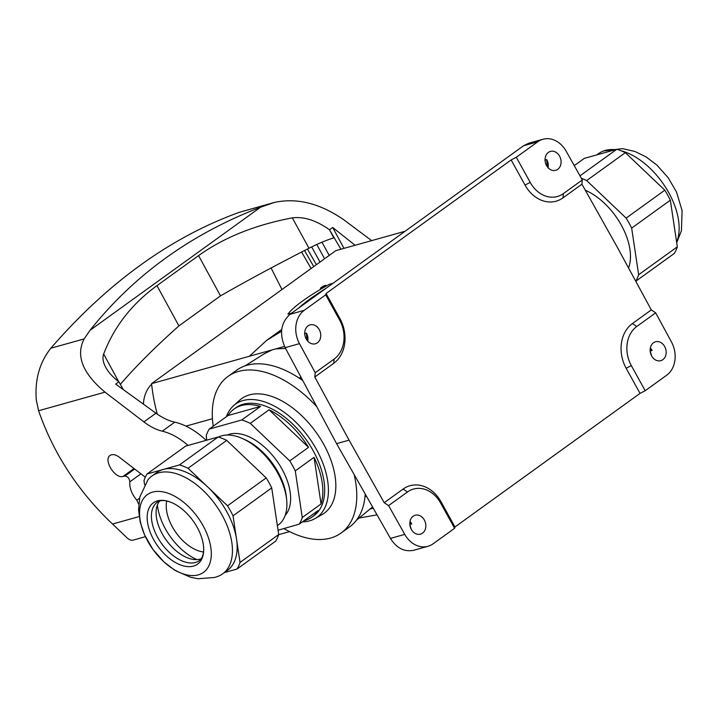 <?xml version="1.0" encoding="UTF-8"?>
<svg xmlns="http://www.w3.org/2000/svg" width="718" height="718" viewBox="0 0 718 718"><rect width="100%" height="100%" fill="white"/><g stroke="black" fill="none" stroke-linecap="round" stroke-linejoin="round"><path stroke-width="1.08" d="M340.924 249.227L329.472 229.778L333.816 237.882C326.95 239.938 318.666 243.393 308.973 248.249C276.753 264.691 247.27 280.558 220.516 295.861L178.908 325.891C155.42 346.839 135.89 366.324 120.328 384.345M355.087 245.26L332.667 227.462L329.472 229.778M371.637 240.629L343.814 219.807C320.048 203.365 296.92 197.576 274.429 202.431L260.553 207.224C190.853 234.032 134.015 275.066 90.028 330.298L84.141 338.914C75.578 355.589 82.543 373.342 105.034 392.145L143.878 421.906C150.107 426.654 156.246 429.741 162.286 431.177C170.839 433.241 179.446 437.98 188.08 445.411M206.192 440.34C195.772 430.656 185.298 424.598 174.77 422.157C168.64 420.793 162.367 417.804 155.95 413.2L115.67 384.094L118.874 381.779L123.343 389.641M220.516 295.861L198.572 255.617L156.964 285.647C131.915 303.84 114.153 326.636 103.67 354.028C102.324 357.779 102.979 362.168 105.654 367.203C108.427 372.256 112.717 377.022 118.524 381.518L118.874 381.779M198.572 255.617C223.765 237.541 255.016 224.958 292.316 217.877C303.741 216.414 316.01 220.291 329.122 229.518M274.429 202.431L239.031 212.402C170.498 237.317 107.772 282.596 50.834 348.23C39.571 362.482 34.724 379.741 36.304 400.016L38.601 410.741C52.872 451.891 76.18 488.366 108.526 520.182L126.906 537.71A8.329 4.784 -125.8 0 0 133.054 540.142L145.395 536.687M281.977 289.525L271.063 267.993M145.305 477.174L119.107 457.088C115.508 454.476 112.511 453.92 110.123 455.418C103.114 459.673 114.862 478.924 122.984 476.483L124.878 476.061C127.759 476.465 129.411 478.385 129.823 481.841C129.366 487.836 131.69 493.966 136.806 500.213L138.709 504.207M139.525 498.247L136.806 500.213M332.667 227.462L343.994 248.374M405.069 231.268L335.818 250.654L151.57 383.645L275.721 348.894L285.549 348.436M151.633 384.256A31.43 25.166 74.4 0 0 143.429 404.153M151.57 383.645A156.102 124.995 74.4 0 0 157.269 414.124M300.869 377.013L299.307 378.18M301.201 377.641L299.325 378.189M264.412 353.687L272.104 349.899M365.004 496.623L366.458 496.219M302.7 380.432L299.388 378.144M289.587 531.625L278.656 534.686M542.943 139.265A24.977 19.996 74.4 0 1 566.143 151.166L582.298 179.949L581.912 184.194L617.031 246.75L651.307 309.916L655.669 312.851L671.438 341.912A24.977 19.996 74.4 0 1 666.654 375.236L645.195 390.727L640.034 393.392L454.952 526.985L454.593 528.304L433.134 543.795A24.977 19.996 74.4 0 1 427.964 546.29A24.977 19.996 74.4 0 1 404.764 534.389L388.6 505.607L384.193 502.708L349.074 440.152L336.589 443.652L285.136 347.656C279.123 333.897 280.756 322.777 290.036 314.296L523.566 145.745L528.726 143.241L542.943 139.265A24.977 19.996 74.4 0 0 537.773 141.769L523.566 145.745M427.964 546.29L413.739 550.275C404.422 552.16 396.65 548.211 390.43 538.401L336.589 443.652M650.176 350.967L651.504 355.661M409.843 524.436L411.172 529.121M290.036 314.296L304.244 310.32L325.703 294.829L326.071 293.509L511.153 159.926L516.314 157.26L537.773 141.769M326.071 293.509L339.946 318.648A33.306 26.665 -105.6 0 1 333.708 363.335L314.798 376.995L315.238 372.705L299.469 343.644L285.136 347.656M349.074 440.152L314.798 376.995M384.193 502.708L403.112 489.057A33.306 26.665 -105.6 0 1 441.067 501.837L454.952 526.985M640.034 393.392L626.15 368.253A33.306 26.665 -105.6 0 1 632.387 323.567L651.307 309.916M581.912 184.194L562.993 197.854A33.306 26.665 -105.6 0 1 525.029 185.064L511.153 159.926M185.989 426.124L212.447 418.711M275.721 348.894L284.507 346.426M306.227 339.031A9.819 7.862 74.4 0 0 315.211 343.823A9.819 7.862 74.4 0 0 320.309 332.21A9.819 7.862 74.4 0 0 309.916 324.922A9.819 7.862 74.4 0 0 306.227 339.031M307.726 341.14A9.442 7.557 74.4 0 0 306.362 333.035L304.531 333.655M304.244 310.32A24.977 19.996 74.4 0 0 299.469 343.644M315.238 372.705L334.13 359.072A29.142 23.335 74.4 0 0 339.587 319.977L325.703 294.829M306.362 333.035L306.954 340.17M373.261 508.191L369.914 509.134M411.315 529.399A9.819 7.862 74.4 0 0 420.299 534.192A9.819 7.862 74.4 0 0 425.397 522.578A9.819 7.862 74.4 0 0 415.013 515.291A9.819 7.862 74.4 0 0 411.315 529.399M409.825 524.409L411.755 523.943A9.442 7.557 74.4 0 0 410.014 521.474M454.593 528.304L440.708 503.156A29.142 23.335 74.4 0 0 407.492 491.974L388.6 505.607M409.852 522.641L411.755 523.943M546.56 165.562A9.819 7.862 74.4 0 0 555.544 170.363A9.819 7.862 74.4 0 0 560.641 158.741A9.819 7.862 74.4 0 0 550.248 151.462A9.819 7.862 74.4 0 0 546.56 165.562M547.278 166.711L546.694 159.567A9.442 7.557 -105.6 0 1 548.058 167.671M546.694 159.567L544.863 160.195M516.314 157.26L530.198 182.399A29.142 23.335 74.4 0 0 563.415 193.582L582.298 179.949M651.648 355.931A9.819 7.862 74.4 0 0 660.632 360.732A9.819 7.862 74.4 0 0 665.73 349.11A9.819 7.862 74.4 0 0 655.337 341.831A9.819 7.862 74.4 0 0 651.648 355.931M650.158 350.94L652.088 350.483L650.185 349.181M650.346 348.015A9.442 7.557 -105.6 0 1 652.088 350.483M655.669 312.851L636.776 326.484A29.142 23.335 74.4 0 0 631.319 365.588L645.195 390.727M249.299 356.29L266.611 340.413L281.546 331.24M377.04 514.833L359.108 518.037M283.924 528.583A96.58 55.501 -125.8 0 0 330.54 538.078A96.58 55.501 -125.8 0 0 341.059 533.052A96.58 55.501 -125.8 0 0 354.198 474.634M316.746 406.639A96.58 55.501 -125.8 0 0 228.01 376.438A96.58 55.501 -125.8 0 0 213.228 426.205M365.211 494.029A96.58 55.501 54.2 0 1 349.621 526.877L341.059 533.052M228.01 376.438L236.581 370.255A96.58 55.501 54.2 0 1 302.754 380.531M159.611 501.038A36.008 20.696 -125.8 0 0 156.201 510.247A36.008 20.696 -125.8 0 0 191.446 559.071A36.008 20.696 -125.8 0 0 200.178 559.08A36.008 20.696 -125.8 0 0 201.255 558.73M157.43 500.886A37.794 21.72 -125.8 0 0 153.634 539.595A37.794 21.72 -125.8 0 0 193.429 566.107A37.794 21.72 -125.8 0 0 203.598 546.981A37.794 21.72 -125.8 0 0 171.503 502.519A37.794 21.72 -125.8 0 0 157.43 500.886M158.561 472.839A60.357 34.688 -125.8 0 0 151.983 475.98A60.357 34.688 -125.8 0 0 147.953 479.839L139.777 497.098L138.574 509.771L140.216 522.094L144.578 534.91L152.97 549.485L164.036 562.014L175.039 570.433L190.638 577.308L198.114 578.735L214.655 577.46L217.707 576.473A60.357 34.688 -125.8 0 0 222.634 573.861A60.357 34.688 -125.8 0 0 218.954 509.816A60.357 34.688 -125.8 0 0 158.561 472.839M222.634 573.861L227.328 570.478A60.357 34.688 -125.8 0 0 236.536 539.128A60.357 34.688 -125.8 0 0 207.78 487.046A60.357 34.688 -125.8 0 0 163.255 469.446A60.357 34.688 -125.8 0 0 156.677 472.588L151.983 475.98M152.593 492.117A47.953 27.553 -125.8 0 0 147.764 541.237A47.953 27.553 -125.8 0 0 198.276 574.876A47.953 27.553 -125.8 0 0 203.095 525.747A47.953 27.553 -125.8 0 0 152.593 492.117M277.372 525.63L278.225 525.011A53.285 30.623 -125.8 0 0 286.679 499.988L286.41 497.26A49.955 28.702 -125.8 0 0 278.063 472.148A49.955 28.702 -125.8 0 0 244.775 439.578L242.271 438.465A53.285 30.623 -125.8 0 0 218.416 437.065M286.679 499.988A53.285 30.623 -125.8 0 0 277.776 473.207A53.285 30.623 -125.8 0 0 242.271 438.465M203.562 551.98A35.379 20.337 54.2 0 1 172.293 526.743A35.379 20.337 54.2 0 1 166.747 500.976M196.903 559.6A47.253 27.158 54.2 0 1 165.319 528.744A47.253 27.158 -125.8 0 1 157.422 504.889M285.154 515.434A49.955 28.702 -125.8 0 0 282.093 469.24A49.955 28.702 -125.8 0 0 227.13 435.045M321.054 503.964A66.603 38.278 -125.8 0 0 314.062 457.339L321.054 503.964L302.269 517.525L295.277 470.891A66.603 38.278 -125.8 0 0 292.666 465.856A66.603 38.278 -125.8 0 0 289.758 460.893L250.286 423.36A66.603 38.278 -125.8 0 0 241.742 419.976L209.252 429.077A66.603 38.278 -125.8 0 0 206.228 435.691L206.766 440.179M303.974 520.721A66.603 38.278 -125.8 0 0 312.007 517.059L313.856 515.721A66.603 38.278 -125.8 0 0 313.299 450.958A66.603 38.278 -125.8 0 0 235.899 407.707L234.05 409.045A66.603 38.278 -125.8 0 0 228.037 415.516L209.252 429.077M228.037 415.516L260.526 406.424A66.603 38.278 -125.8 0 0 234.05 409.045M260.526 406.424L241.742 419.976M289.758 460.893L308.543 447.332A66.603 38.278 -125.8 0 0 269.07 409.798L250.286 423.36M224.393 572.596L236.994 569.069A66.603 38.278 -125.8 0 0 240.027 562.445L233.045 515.82A66.603 38.278 -125.8 0 0 227.516 505.813L188.044 468.28A66.603 38.278 -125.8 0 0 179.5 464.905L147.011 473.997A66.603 38.278 -125.8 0 0 143.986 480.62L144.605 484.749M227.516 505.813L266.19 477.901A66.603 38.278 54.2 0 1 271.718 487.908L278.701 534.533A66.603 38.278 54.2 0 1 275.676 541.157L236.994 569.069M278.701 534.533L240.027 562.445M271.718 487.908L233.045 515.82M266.19 477.901L226.726 440.367L188.044 468.28M147.011 473.997L185.684 446.084L218.173 436.993L179.5 464.905M218.173 436.993A66.603 38.278 54.2 0 1 226.726 440.367M308.543 447.332L269.07 409.798M314.062 457.339L295.277 470.891M312.007 517.059A66.603 38.278 -125.8 0 0 318.02 510.588L299.235 524.14L278.054 530.216M299.235 524.14A66.603 38.278 -125.8 0 0 302.269 517.525M302.323 521.914A69.727 40.064 -125.8 0 0 314.996 518.593A69.727 40.064 -125.8 0 0 313.937 445.079A69.727 40.064 -125.8 0 0 243.043 400.554A69.727 40.064 -125.8 0 0 233.529 405.733A69.727 40.064 -125.8 0 0 226.385 416.709M233.529 405.733L239.758 400.141A70.615 40.585 54.2 0 1 249.388 394.9A70.615 40.585 54.2 0 1 321.188 439.999A70.615 40.585 54.2 0 1 322.256 514.447L314.996 518.593M596.909 154.846L598.668 153.571A60.357 34.688 54.2 0 1 603.596 150.968A60.357 34.688 54.2 0 1 615.299 149.694M620.899 150.708A60.357 34.688 54.2 0 1 678.528 220.121A60.357 34.688 54.2 0 1 676.607 242.056M635.717 281.196A66.603 38.278 -125.8 0 0 638.643 274.734L631.66 228.109L670.334 200.196L677.325 246.821A66.603 38.278 54.2 0 1 674.292 253.445L635.753 281.259M638.643 274.734L677.325 246.821M574.256 165.625L584.308 158.373L616.789 149.281A66.603 38.278 54.2 0 1 625.342 152.656L664.814 190.189A66.603 38.278 54.2 0 1 670.334 200.196M579.991 175.838L616.789 149.281M581.374 178.288A66.603 38.278 -125.8 0 1 586.669 180.568L625.342 152.656M586.669 180.568L626.141 218.101L664.814 190.189M631.66 228.109A66.603 38.278 -125.8 0 0 626.141 218.101M585.296 190.234A53.285 30.623 54.2 0 1 628.546 267.976M333.08 283.233L329.365 284.274A53.204 9.002 -28.9 0 0 287.927 314.179L291.643 313.138M323.71 286.832L321.601 287.649L323.71 286.832M324.527 285.89L321.745 287.891L324.527 285.89M325.173 285.423A3.069 0.521 -28.9 0 0 320.578 288.053A3.069 0.521 -28.9 0 0 323.656 287.2A3.069 0.521 -28.9 0 0 325.173 285.423M298.482 308.201A63.525 10.743 151.1 0 1 326.241 288.169M321.969 242.208L329.212 255.429M260.553 207.224L90.028 330.298M155.95 413.2L143.878 421.906M319.986 262.088L311.666 246.902M307.412 249.047L316.405 264.673M311.091 268.505L301.614 252.018M313.748 266.584L304.513 250.528M316.782 244.488L324.599 258.758M239.031 212.402L272.337 203.077M84.141 338.914L50.834 348.23M308.973 248.249L292.316 217.877M156.964 285.647L178.908 325.891M105.034 392.145L38.601 410.741M112.52 524.032L139.166 516.574M174.77 422.157L162.286 431.177M134.024 468.522L122.984 476.483M134.652 469.007L124.878 476.061M140.934 473.817L129.823 481.841M103.67 354.028L118.632 381.599M390.43 538.401L404.764 534.389M530.198 182.399L525.029 185.064M563.415 193.582L562.993 197.854M334.13 359.072L333.708 363.335M339.587 319.977L339.946 318.648M440.708 503.156L441.067 501.837M407.492 491.974L403.112 489.057M626.15 368.253L631.319 365.588M632.387 323.567L636.776 326.484M171.503 502.519C166.567 500.572 162.699 500.06 159.89 500.958L157.26 502.205A36.008 20.696 -125.8 0 0 159.459 540.412A36.008 20.696 -125.8 0 0 195.484 562.472A36.008 20.696 -125.8 0 0 199.407 560.596L201.596 558.218C204.334 553.156 203.679 547.179 203.598 546.981M264.843 353.418L245 365.893M372.561 506.953L356.415 520.263M266.611 340.413L281.707 329.517M603.596 150.968L622.56 148.635L634.972 151.489L646.137 156.937L656.934 165.113L668.126 177.66L676.535 192.11L682.1 210.598L681.427 230.765L676.706 242.693"/></g></svg>
